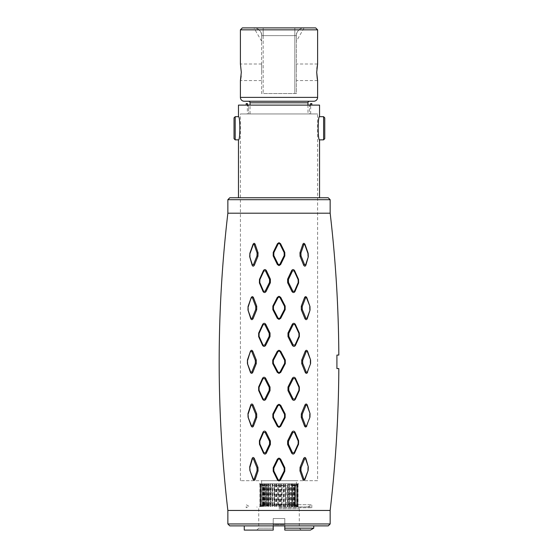 <?xml version="1.0" encoding="UTF-8"?>
<svg xmlns="http://www.w3.org/2000/svg" width="558" height="558" viewBox="0 0 558 558"><rect width="100%" height="100%" fill="white"/><g stroke="black" fill="none" stroke-linecap="round" stroke-linejoin="round"><path stroke-width="0.42" stroke-dasharray="2.79 2.09" d="M330.162 510.451L227.859 510.451M279.007 480.975L280.555 479.957L284.789 471.28L284.824 467.723L280.611 459.081L279.007 458.062L277.41 459.081L273.197 467.723L273.225 471.28L277.459 479.95L279.007 480.975L279.007 480.278L279.879 479.692L280.555 479.957M279.007 427.365L280.667 426.333L285.159 417.6L285.173 414.015L280.695 405.296L279.007 404.264L277.326 405.296L272.848 414.015L272.862 417.6L277.347 426.333L279.007 427.365L279.007 426.633L279.997 426.026L280.667 426.333M279.007 373.407L280.716 372.374L285.284 363.628L285.284 360.029L280.716 351.275L279.007 350.243L277.305 351.275L272.736 360.022L272.736 363.621L277.305 372.374L279.007 373.407L279.007 372.639L280.046 372.019L280.716 372.374M279.007 319.385L280.695 318.353L285.173 309.634L285.159 306.049L280.667 297.316L279.007 296.284L277.347 297.316L272.862 306.049L272.848 309.634L277.326 318.353L279.007 319.385L279.007 318.583L280.025 317.969L280.695 318.353M279.007 265.587L280.611 264.569L284.824 255.927L284.789 252.369L280.555 243.7L279.007 242.674L277.459 243.7L273.225 252.369L273.197 255.927L277.41 264.569L279.007 265.587L279.007 264.764L279.935 264.164L280.611 264.569M227.859 213.198L330.162 213.198M295.342 324.344C294.352 322.984 293.327 322.97 292.273 324.317L287.984 333.028L287.998 336.62L292.371 345.374C293.403 346.727 294.429 346.727 295.468 345.381L299.367 336.676L299.339 333.098L298.942 333.405L294.882 324.651L295.342 324.344L299.339 333.098M306.858 297.728C306.063 296.319 305.282 296.291 304.529 297.651L301.278 306.244L301.334 309.816L304.912 318.583C305.756 319.978 306.544 319.992 307.277 318.632L310.039 310.053L309.962 306.495L306.593 297.972L309.962 306.495M338.825 355.069L336.913 355.069L336.913 368.58L338.825 368.58M294.596 270.616C293.627 269.249 292.65 269.228 291.667 270.553L287.628 279.181L287.663 282.746L291.96 291.499C294.826 293.864 295.126 290.871 294.959 291.548L298.621 282.941L298.537 279.384L298.139 279.642L294.129 270.881L294.596 270.616L298.537 279.384M305.038 244.453C304.25 243.016 303.517 242.967 302.854 244.306L299.967 252.753L300.078 256.296L303.622 265.071C304.48 266.494 305.233 266.536 305.875 265.19L308.309 256.764L308.149 253.241L304.773 244.641L308.149 253.241M305.875 458.46C305.233 457.114 304.48 457.155 303.622 458.578L300.078 467.353L299.967 470.896L302.854 479.343C303.51 480.682 304.243 480.633 305.038 479.196L308.156 470.408L308.309 466.886L305.596 458.795L305.875 458.46L308.309 466.886M294.959 432.108C294.031 430.769 293.034 430.783 291.96 432.15L287.663 440.904L287.628 444.468L291.667 453.096C292.601 454.428 293.578 454.407 294.596 453.033L298.537 444.266L298.621 440.708L298.202 441.071L294.491 432.485L294.959 432.108L298.621 440.708M307.277 405.017C306.558 403.657 305.77 403.671 304.912 405.066L301.334 413.834L301.278 417.405L304.529 425.998C305.275 427.358 306.049 427.33 306.858 425.921L309.962 417.154L310.039 413.604L307.005 405.331L307.277 405.017L310.039 413.604M295.468 378.268C294.484 376.922 293.452 376.922 292.371 378.275L287.998 387.036L287.984 390.621L292.273 399.333C293.278 400.679 294.296 400.672 295.342 399.312L299.339 390.551L299.367 386.973L298.962 387.308L295.001 378.617L295.468 378.268L299.367 386.973M307.604 351.345C306.844 349.957 306.042 349.957 305.212 351.331L301.739 360.036L301.739 363.614L305.212 372.319C306.028 373.7 306.823 373.693 307.604 372.305L310.597 363.607L310.597 360.043L307.339 351.624L310.597 360.043M330.162 199.687L227.859 199.687M265.65 378.275C264.618 376.929 263.585 376.922 262.553 378.268L258.654 386.973L258.675 390.551L262.672 399.305C263.662 400.665 264.687 400.672 265.748 399.333L270.03 390.621L270.023 387.036L269.221 387.398L264.792 378.631L265.65 378.275L270.023 387.036M253.109 405.066C252.258 403.671 251.47 403.657 250.737 405.017L247.975 413.604L248.052 417.154L251.163 425.921C251.958 427.33 252.732 427.358 253.492 425.998L256.736 417.405L256.68 413.834L255.731 414.175L252.125 405.387L253.109 405.066L256.68 413.834M266.054 432.15C265.036 430.79 264.039 430.776 263.062 432.101L259.4 440.708L259.477 444.266L263.425 453.033C264.387 454.4 265.364 454.421 266.354 453.096L270.386 444.468L270.351 440.904L269.549 441.287L265.203 432.527L266.054 432.15L270.351 440.904M254.392 458.578C253.534 457.155 252.788 457.114 252.139 458.46L249.712 466.886L249.865 470.408L252.976 479.196C253.771 480.633 254.497 480.682 255.159 479.343L258.054 470.896L257.942 467.353L256.987 467.709L253.416 458.913L254.392 458.578L257.942 467.353M257.942 256.296L258.054 252.753L255.159 244.306C254.504 242.974 253.778 243.016 252.976 244.453L249.865 253.241L249.712 256.764L252.139 265.19C252.788 266.536 253.534 266.494 254.392 265.071L253.416 264.729L256.987 255.941L257.942 256.296L254.392 265.071M266.354 270.553C265.42 269.228 264.443 269.249 263.425 270.616L259.477 279.384L259.4 282.941L263.055 291.548C263.976 292.873 264.98 292.859 266.054 291.499L270.351 282.746L270.386 279.181L269.577 279.467L265.496 270.839L266.354 270.553L270.386 279.181M253.492 297.651C252.746 296.291 251.965 296.319 251.163 297.728L248.052 306.495L247.975 310.053L250.737 318.632C251.456 319.992 252.244 319.978 253.109 318.583L256.68 309.816L256.736 306.244L255.78 306.523L252.502 297.909L253.492 297.651L256.736 306.244M251.818 351.624L252.802 351.331C251.993 349.95 251.191 349.957 250.409 351.345L247.424 360.043L247.424 363.607L250.409 372.305C251.177 373.693 251.972 373.693 252.802 372.319L256.282 363.614L256.282 360.036L255.327 360.349L251.818 351.624C251.435 351.219 251.051 351.219 250.675 351.624L247.424 360.043M252.802 351.331L256.282 360.036M265.748 324.317C264.743 322.977 263.718 322.984 262.679 324.344L258.675 333.098L258.654 336.676L262.553 345.381C263.536 346.727 264.562 346.727 265.65 345.374L270.023 336.62L270.03 333.028L269.228 333.363L264.89 324.637L265.748 324.317L270.03 333.028M330.162 523.962L227.859 523.962M328.23 525.894L229.791 525.894M313.749 528.168L284.796 528.168L284.796 518.521L273.218 518.521L273.218 525.894L284.796 525.894L244.264 525.894L273.218 525.894L273.218 524.778L284.796 524.778L284.796 525.894L313.749 525.894L284.796 525.894L284.796 518.521L284.796 524.778L273.218 524.778L273.218 530.1L256.813 530.1L273.218 530.1L273.218 518.521L273.218 524.778L273.218 518.521L284.796 518.521L273.218 518.521L284.796 518.521L284.796 525.894M284.796 529.668L284.796 528.628M284.796 530.1L301.208 530.1L284.796 530.1L284.796 528.356M244.264 530.1L273.218 530.1M284.796 528.168L299.276 528.168L284.796 528.168M279.007 508.868L299.276 508.868L279.007 508.868M273.218 528.168L258.745 528.168L273.218 528.168M279.007 506.936L310.408 506.936L279.007 506.936M279.3 484.225L279.3 506.483L278.721 506.483L277.745 504.934L276.517 504.934L276.517 485.781L274.941 484.225L274.376 484.225L274.062 485.781L272.897 485.781L270.804 484.225L270.281 484.225L270.644 485.781L269.612 485.781L267.108 484.225L266.661 484.225L267.673 485.781L264.046 484.225L265.308 485.781L264.687 485.781L261.556 484.225L263.32 485.781L260.356 484.225L262.797 485.781L260.119 484.225L262.937 485.781L260.795 484.225L263.857 485.781L264.346 485.781L262.441 484.225L265.594 485.781L266.326 485.781L264.987 484.225L268.049 485.781L268.991 485.781L268.279 484.225L271.09 485.781L272.192 485.781L272.144 484.225L274.557 485.781L275.757 485.781L276.384 484.225L276.963 484.225L278.261 485.781L279.502 485.781L280.758 484.225L281.337 484.225L282.006 485.781L283.213 485.781L285.047 484.225L285.591 484.225L285.591 485.781L286.707 485.781L289.002 484.225L289.49 484.225L288.828 485.781L289.783 485.781L292.427 484.225L292.831 484.225L291.534 485.781L292.28 485.781L295.426 484.225L293.564 485.781L294.066 485.781L297.142 484.225L295.049 485.781L297.888 484.225L295.224 485.781L297.714 484.225L294.757 485.781L296.57 484.225L293.445 485.781L292.845 485.781L294.491 484.225L291.36 485.781L290.53 485.781L291.583 484.225L288.619 485.781L287.593 485.781L287.998 484.225L285.354 485.781L284.196 485.781L283.931 484.225L283.366 484.225L281.748 485.781L280.269 485.781L279.007 484.107L277.745 485.781L276.517 485.781M279.3 506.483L280.269 504.934L280.269 485.781M283.931 484.225L283.931 506.483L281.748 504.934L280.269 504.934M283.931 506.483L284.196 485.781M298.697 506.936L295.168 504.934L297.714 506.483L297.714 484.225L297.714 506.483L294.415 504.934L296.57 506.483L296.57 484.225L296.57 506.483L292.845 504.934L294.491 506.483L294.491 484.225L294.491 506.483L290.53 504.934L291.583 506.483L291.143 506.483L291.143 484.225L291.583 484.225L291.583 506.483L288.619 504.934L287.593 504.934L287.998 506.483L287.482 506.483L287.482 484.225L287.998 484.225L287.998 506.483L285.354 504.934L284.196 504.934M298.697 483.772L259.324 483.772L298.697 483.772L295.224 485.781L295.224 504.934L297.888 506.483L297.888 484.225L297.846 506.483L295.049 504.934L295.049 485.781M285.047 484.225L285.047 506.483L285.591 506.483L285.591 504.934L286.707 504.934L289.49 506.483L289.49 484.225L289.002 484.225L289.002 506.483L289.49 506.483L288.828 504.934L292.831 506.483L292.831 484.225L292.427 484.225L292.427 506.483L292.831 506.483L291.534 504.934L295.426 506.483L295.426 484.225L295.426 506.483L293.564 504.934L297.142 506.483L297.142 484.225L297.142 506.483L295.049 504.934M285.047 506.483L283.213 504.934L283.213 485.781M280.758 484.225L280.758 506.483L281.337 506.483L282.006 504.934L283.213 504.934M280.758 506.483L279.502 504.934L279.502 485.781M276.384 484.225L276.384 506.483L276.963 506.483L278.261 504.934L279.502 504.934M276.384 506.483L275.757 504.934L275.757 485.781M272.144 484.225L272.695 484.225L272.695 506.483L272.144 506.483L272.144 484.225L272.144 506.483L274.557 504.934L275.757 504.934M272.144 506.483L272.192 485.781M274.941 484.225L274.941 506.483L274.376 506.483L274.062 504.934L272.897 504.934L270.281 506.483L270.281 484.225L270.804 484.225L270.804 506.483L270.281 506.483L270.644 504.934L269.612 504.934L266.661 506.483L266.661 484.225L267.108 484.225L267.108 506.483L266.661 506.483L267.673 504.934L263.697 506.483L263.697 484.225L263.697 506.483L265.308 504.934L261.556 506.483L261.556 484.225L261.556 506.483L263.683 504.934L260.356 506.483L260.356 484.225L260.356 506.483L262.874 504.934L260.119 506.483L260.147 484.225L260.119 506.483L263.146 504.934L260.795 506.483L260.795 484.225L260.795 506.483L264.346 504.934L262.441 506.483L262.441 484.225L262.441 506.483L266.326 504.934L264.987 506.483L265.385 506.483L265.385 484.225L264.987 484.225L264.987 506.483L268.991 504.934L268.279 506.483L268.761 506.483L268.761 484.225L268.279 484.225L268.279 506.483L271.09 504.934L272.192 504.934M274.941 506.483L276.517 504.934M278.261 504.934L278.261 485.781M282.006 504.934L282.006 485.781M285.591 504.934L285.591 485.781M286.707 504.934L286.707 485.781M288.828 504.934L288.828 485.781M289.783 504.934L289.783 485.781M291.534 504.934L291.534 485.781M292.28 504.934L292.28 485.781M293.564 504.934L293.564 485.781M294.066 504.934L294.066 485.781M294.819 504.934L294.819 485.781M295.168 504.934L295.168 485.781M294.757 504.934L294.757 485.781M294.415 504.934L294.415 485.781M293.445 504.934L293.445 485.781M292.845 504.934L292.845 485.781M291.36 504.934L291.36 485.781M290.53 504.934L290.53 485.781M288.619 504.934L288.619 485.781M287.593 504.934L287.593 485.781M285.354 504.934L285.354 485.781M281.748 504.934L281.748 485.781M277.745 504.934L277.745 485.781M274.062 504.934L274.062 485.781M272.897 504.934L272.897 485.781M270.644 504.934L270.644 485.781M269.612 504.934L269.612 485.781M267.673 504.934L267.673 485.781M266.822 504.934L266.822 485.781M265.308 504.934L265.308 485.781M264.687 504.934L264.687 485.781M263.683 504.934L263.683 485.781M263.32 504.934L263.32 485.781M262.874 504.934L262.874 485.781M262.797 504.934L262.797 485.781M262.937 504.934L262.937 485.781M263.146 504.934L263.146 485.781M263.857 504.934L263.857 485.781M264.346 504.934L264.346 485.781M265.594 504.934L265.594 485.781M266.326 504.934L266.326 485.781M268.049 504.934L268.049 485.781M268.991 504.934L268.991 485.781M271.09 504.934L271.09 485.781M274.557 504.934L274.557 485.781M296.382 483.772L261.639 483.772L296.382 483.772L296.382 480.689L261.639 480.689L296.382 480.689M261.639 483.772L261.639 480.689M317.614 480.689L240.407 480.689L317.614 480.689L317.614 113.951L240.407 113.951L317.614 113.951M240.407 480.689L240.407 113.951M248.596 113.951L309.425 113.951L247.354 113.951L248.596 113.951L248.596 106.85L248.596 113.951M309.425 113.951L310.666 113.951L309.425 113.951L309.425 106.85L310.673 105.106L247.34 105.106L248.596 106.85L247.34 105.106L310.673 105.106L309.425 106.85L309.425 113.951M309.425 106.85L310.06 105.106L309.425 106.85M310.673 105.106L311.231 105.106C312.02 103.049 312.02 103.049 311.231 105.106L310.673 105.106M319.546 105.106L238.475 105.106M247.34 105.106L246.782 105.106C246.001 103.049 246.001 103.049 246.782 105.106L247.34 105.106M229.791 197.755L328.23 197.755M238.475 116.692C240.303 116.001 240.303 140.539 238.475 139.849M279.007 197.755L319.546 197.755L279.007 197.755M319.546 139.849C317.711 140.539 317.711 116.001 319.546 116.692M323.598 139.849L323.598 116.692M324.756 138.691L324.756 117.85M235.19 116.692L235.19 139.849M234.032 117.85L234.032 138.691M248.596 106.85L247.954 105.106L248.596 106.85M277.459 479.95L278.135 479.685L279.007 480.278M279.879 479.692L284.175 471.015L284.789 471.28M284.175 471.015L284.203 468.127L284.824 467.723M284.203 468.127L279.935 459.485L280.611 459.081M279.935 459.485L279.007 458.885L279.007 458.062M279.007 458.885L278.086 459.485L277.41 459.081M278.086 459.485L273.818 468.127L273.197 467.723M273.818 468.127L273.845 471.015L273.225 471.28M273.845 471.015L278.135 479.685M277.347 426.333L278.017 426.019L279.007 426.633M279.997 426.026L284.545 417.286L285.159 417.6M284.545 417.286L284.559 414.399L285.173 414.015M284.559 414.399L280.025 405.68L280.695 405.296M280.025 405.68L279.007 405.066L279.007 404.264M279.007 405.066L277.996 405.68L277.326 405.296M277.996 405.68L273.455 414.399L272.848 414.015M273.455 414.399L273.469 417.286L272.862 417.6M273.469 417.286L278.017 426.019M277.305 372.374L277.968 372.019L279.007 372.639M280.046 372.019L284.678 363.272L285.284 363.628M284.678 363.272L284.678 360.384L285.284 360.029M284.678 360.384L280.046 351.631L280.716 351.275M280.046 351.631L279.007 351.01L279.007 350.243M279.007 351.01L277.975 351.631L277.305 351.275M277.975 351.631L273.343 360.377L272.736 360.022M273.343 360.377L273.343 363.265L272.736 363.621M273.343 363.265L277.968 372.019M277.326 318.353L277.989 317.969L279.007 318.583M280.025 317.969L284.559 309.251L285.173 309.634M284.559 309.251L284.545 306.363L285.159 306.049M284.545 306.363L279.997 297.63L280.667 297.316M279.997 297.63L279.007 297.016L279.007 296.284M279.007 297.016L278.024 297.63L277.347 297.316M278.024 297.63L273.469 306.363L272.862 306.049M273.469 306.363L273.455 309.251L272.848 309.634M273.455 309.251L277.989 317.969M277.41 264.569L278.086 264.164L279.007 264.764M279.935 264.164L284.203 255.522L284.824 255.927M284.203 255.522L284.175 252.635L284.789 252.369M284.175 252.635L279.879 243.965L280.555 243.7M279.879 243.965L279.007 243.372L279.007 242.674M279.007 243.372L278.142 243.958L277.459 243.7M278.142 243.958L273.845 252.635L273.225 252.369M273.845 252.635L273.818 255.529L273.197 255.927M273.818 255.529L278.086 264.164M264.792 378.631C263.223 378.164 262.63 378.164 263.02 378.617L262.553 378.268M263.02 378.617L259.058 387.308L258.654 386.973M259.058 387.308L259.079 390.244L258.675 390.551M259.079 390.244L263.139 398.998L262.679 399.305M263.139 398.998L265.748 399.333M264.89 399.012L269.228 390.286L270.03 390.621M269.228 390.286L269.221 387.398M252.125 405.387C251.149 404.92 250.779 404.899 251.009 405.331L250.737 405.017M251.009 405.331L247.975 413.604M248.198 413.903L248.052 417.154M248.268 416.924L251.163 425.921M251.428 425.684L252.502 425.74L255.78 417.126L256.736 417.405M255.78 417.126L255.731 414.175M265.203 432.527L263.529 432.478L259.812 441.071L259.4 440.708M259.812 441.071L259.882 444.008L259.477 444.266M259.882 444.008L263.885 452.768L263.425 453.033M263.885 452.768L265.496 452.81L269.577 444.182L270.386 444.468M269.577 444.182L269.549 441.287M253.416 458.913L252.425 458.795L249.712 466.886M249.942 467.206L249.865 470.408M250.075 470.227L252.976 479.196M253.248 479.008L255.159 479.343M254.162 479.134L257.085 470.659L258.054 470.896M257.085 470.659L256.987 467.709M256.987 255.941L257.085 252.99L258.054 252.753M257.085 252.99L254.162 244.523L255.159 244.306M254.162 244.523L252.976 244.453M253.248 244.641L249.865 253.241M250.075 253.423L249.712 256.764M249.942 256.443L252.425 264.855L252.139 265.19M252.425 264.855L253.416 264.729M265.496 270.839L263.885 270.881L259.882 279.642L259.477 279.384M259.882 279.642L259.812 282.578L259.4 282.941M259.812 282.578L263.529 291.164L263.055 291.548M263.529 291.164L265.203 291.116L269.549 282.362L270.351 282.746M269.549 282.362L269.577 279.467M252.502 297.909C251.818 297.372 251.463 297.393 251.428 297.972L251.163 297.728M251.428 297.972L248.052 306.495M248.268 306.726L247.975 310.053M248.198 309.746L250.737 318.632M251.009 318.318L253.109 318.583M252.125 318.248L255.731 309.474L256.68 309.816M255.731 309.474L255.78 306.523M247.633 360.322C247.808 361.012 247.152 359.017 247.633 363.328L247.424 363.607M247.633 363.328L250.409 372.305M250.675 372.026C250.675 372.605 251.051 372.598 251.818 372.026L255.327 363.3L256.282 363.614M255.327 363.3L255.327 360.349M264.89 324.637L262.679 324.344M263.139 324.651L259.079 333.405L258.675 333.098M259.079 333.405L259.058 336.341L258.654 336.676M259.058 336.341L263.013 345.032L262.553 345.381M263.013 345.032L265.65 345.374M264.792 345.018L269.221 336.251L270.023 336.62M269.221 336.251L269.228 333.363M294.882 324.651L292.273 324.317M293.124 324.637L288.793 333.363L287.984 333.028M288.793 333.363L288.8 336.251L287.998 336.62M288.8 336.251L293.222 345.018L292.371 345.374M293.222 345.018L295.468 345.381M295.001 345.032L298.962 336.341L299.367 336.676M298.962 336.341L298.942 333.405M306.593 297.972L305.519 297.909L302.234 306.523L301.278 306.244M302.234 306.523L302.283 309.474L301.334 309.816M302.283 309.474L305.896 318.262L304.912 318.583M305.896 318.262C306.9 318.695 307.277 318.716 307.005 318.318L307.277 318.632M307.005 318.318L310.039 310.053M309.823 309.746L309.753 306.726M294.129 270.881L292.525 270.839L288.444 279.467L287.628 279.181M288.444 279.467L288.472 282.362L287.663 282.746M288.472 282.362L292.81 291.123L291.96 291.499M292.81 291.123C294.338 291.576 294.896 291.597 294.491 291.171L294.959 291.548M294.491 291.171L298.202 282.578L298.621 282.941M298.202 282.578L298.139 279.642M304.773 244.641L302.854 244.306M303.859 244.516L300.929 252.99L299.967 252.753M300.929 252.99L301.027 255.941L300.078 256.296M301.027 255.941L304.605 264.736L303.622 265.071M304.605 264.736L305.589 264.862L308.309 256.764M308.079 256.443L307.939 253.423M305.596 458.795L304.598 458.92L301.027 467.709L300.078 467.353M301.027 467.709L300.929 470.666L299.967 470.896M300.929 470.666L303.859 479.127L302.854 479.343M303.859 479.127L305.038 479.196M304.773 479.008L308.156 470.408M307.939 470.227L308.079 467.206M294.491 432.485L292.81 432.534L288.472 441.287L287.663 440.904M288.472 441.287L288.444 444.182L287.628 444.468M288.444 444.182L292.525 452.817L291.667 453.096M292.525 452.817L294.129 452.768L298.139 444.008L298.537 444.266M298.139 444.008L298.202 441.071M307.005 405.331L304.912 405.066M305.889 405.401L302.283 414.175L301.334 413.834M302.283 414.175L302.234 417.126L301.278 417.405M302.234 417.126L305.519 425.74L304.529 425.998M305.519 425.74C306.286 426.221 306.642 426.207 306.593 425.677L306.858 425.921M306.593 425.677L309.962 417.154M309.753 416.924L309.823 413.903M295.001 378.617L292.371 378.275M293.222 378.631L288.8 387.398L287.998 387.036M288.8 387.398L288.793 390.286L287.984 390.621M288.793 390.286L293.124 399.012L292.273 399.333M293.124 399.012L295.342 399.312M294.882 398.998L298.942 390.244L299.339 390.551M298.942 390.244L298.962 387.308M307.339 351.624C307.179 351.108 306.795 351.108 306.196 351.624L302.687 360.356L301.739 360.036M302.687 360.356L302.687 363.3L301.739 363.614M302.687 363.3L306.196 372.026C306.586 372.43 306.963 372.43 307.339 372.026L310.597 363.607M310.387 363.328C310.206 362.567 310.841 364.834 310.381 360.322M279.007 504.711L311.824 504.711L279.007 504.711M279.007 507.752L311.824 507.752L279.007 507.752M296.382 35.621L296.382 93.528L263.181 93.528L296.382 93.528L296.382 35.621C296.382 43.329 296.382 43.329 296.382 35.621C296.382 43.329 296.382 43.329 296.382 35.621C295.74 29.916 303.901 27.021 304.103 27.9A7.721 7.721 0 0 0 296.382 35.621L294.833 35.621L296.382 35.621A7.721 7.721 0 0 1 304.103 27.9L294.833 27.9L304.103 27.9C303.901 27.021 295.74 29.916 296.382 35.621A7.721 7.721 0 0 1 304.103 27.9L296.382 41.271M315.682 27.9L242.332 27.9M263.181 27.9L294.833 27.9L263.181 27.9L263.181 35.621L261.639 35.621C261.639 43.329 261.639 43.329 261.639 35.621C261.639 43.329 261.639 43.329 261.639 35.621L261.639 93.528L263.181 93.528L261.639 93.528L261.639 35.621C262.274 29.916 254.113 27.021 253.918 27.9A7.721 7.721 0 0 1 261.639 35.621L294.833 35.621L294.833 93.528L294.833 35.621L263.181 35.621L263.181 93.528L263.181 27.9M317.614 29.832L240.407 29.832M313.749 101.249L244.264 101.249M240.526 80.01L240.61 79.599M240.679 79.201L240.784 78.622M241.119 76.09L241.307 72.296M316.902 68.501L316.707 72.296M317.223 78.552L317.335 79.201M317.411 79.599L317.488 80.003M296.382 72.296L296.382 63.996L296.382 72.296M261.639 41.271L253.918 27.9C254.113 27.021 262.274 29.916 261.639 35.621A7.721 7.721 0 0 0 253.918 27.9A7.721 7.721 0 0 1 261.639 35.621M261.639 72.296L261.639 63.996L261.639 72.296M248.512 101.249L309.509 101.249L248.512 101.249M307.96 113.951L250.054 113.951L307.96 113.951L307.96 105.106M250.054 113.951L250.054 105.106M281.337 484.225L281.337 506.483M285.591 484.225L285.591 506.483M283.366 484.225L283.366 506.483M278.721 484.225L278.721 506.483M274.376 484.225L274.376 506.483M276.963 484.225L276.963 506.483M252.502 425.74L253.492 425.998M263.529 432.478L263.062 432.101M265.496 452.81L266.354 453.096M263.885 270.881L263.425 270.616M265.203 291.116L266.054 291.499M251.818 372.026L252.802 372.319M305.519 297.909L304.529 297.651M292.525 270.839L291.667 270.553M304.598 458.92L303.622 458.578M292.81 432.534L291.96 432.15M294.129 452.768L294.596 453.033M306.196 351.624L305.212 351.331M306.196 372.026L305.212 372.319M294.833 27.9L294.833 35.621L294.833 27.9M317.614 97.385L240.407 97.385M250.054 102.791L307.96 102.791M301.208 530.1L299.276 528.168L299.276 508.868L301.208 506.936M256.813 530.1L258.745 528.168L258.745 508.868L256.813 506.936M261.876 505.464L259.324 506.936M289.504 506.525L289.504 484.191M292.866 506.552L292.866 484.156M295.503 506.58L295.503 484.135M297.268 506.594L297.268 484.121M298.07 506.601L298.07 484.107M297.867 506.601L297.867 484.114M296.675 506.587L296.675 484.121M294.547 506.573L294.547 484.142M291.604 506.545L291.604 484.17M287.998 506.511L287.998 484.205M270.281 506.504L270.281 484.205M266.64 506.538L266.64 484.17M263.648 506.566L263.648 484.142M261.458 506.587L261.458 484.121M260.195 506.601L260.195 484.114M259.93 506.601L259.93 484.107M260.663 506.594L260.663 484.114M262.372 506.58L262.372 484.135M264.952 506.559L264.952 484.156M268.265 506.525L268.265 484.191M261.876 485.251L259.324 483.772M310.666 113.951L310.666 103.565M247.354 103.565L247.354 113.951M307.96 506.936L311.824 504.711L311.824 507.752L310.408 506.936M247.606 506.936L246.197 507.752L246.197 504.711L250.054 506.936M317.614 80.596L296.382 80.596M317.614 63.996L296.382 63.996M261.639 63.996L240.407 63.996M261.639 80.596L240.407 80.596"/><path stroke-width="0.84" d="M300.078 256.296L303.622 265.071L304.605 264.736L301.027 255.941L300.078 256.296L299.967 252.753L302.854 244.306C303.51 242.974 304.236 243.016 305.038 244.453L308.156 253.241L308.309 256.764L305.589 264.855L305.875 265.19C305.24 266.536 304.487 266.501 303.622 265.071M279.007 242.674L280.555 243.7L284.789 252.369L284.824 255.927L280.611 264.569L279.007 265.587L277.41 264.569L273.197 255.927L273.225 252.369L277.459 243.693L279.007 242.674L279.007 243.372L279.879 243.965L280.555 243.7M279.007 296.284L280.667 297.316L285.159 306.049L285.173 309.634L280.695 318.353L279.007 319.385L277.326 318.353L272.848 309.634L272.862 306.049L277.347 297.316L279.007 296.284L279.007 297.016L279.997 297.63L284.545 306.363L285.159 306.049M279.007 350.243L280.716 351.275L285.284 360.029L285.284 363.628L280.716 372.374L279.007 373.407L277.305 372.374L272.736 363.621L272.736 360.022L277.305 351.275L279.007 350.243L279.007 351.01L280.046 351.631L284.678 360.384L285.284 360.029M279.007 404.264L280.695 405.296L285.173 414.015L285.159 417.6L280.667 426.333L279.007 427.365L277.347 426.333L272.862 417.6L272.848 414.015L277.326 405.296L279.007 404.264L279.007 405.066L280.025 405.68L284.559 414.399L285.173 414.015M279.007 458.062L280.611 459.081L284.824 467.723L284.789 471.28L280.555 479.957L279.007 480.975L277.459 479.95L273.225 471.28L273.197 467.723L277.41 459.081L279.007 458.062L279.007 458.892L279.935 459.485L284.203 468.127L284.824 467.723M279.007 510.451L330.162 510.451C335.686 463.321 338.573 416.031 338.825 368.58L336.913 368.58L336.913 355.069L338.825 355.069C338.573 307.618 335.686 260.328 330.162 213.198L227.859 213.198C216.281 312.285 216.281 411.365 227.859 510.451L279.007 510.451M307.604 372.305C306.83 373.693 306.035 373.7 305.212 372.319L301.739 363.614L301.739 360.036L305.212 351.331C306.035 349.957 306.83 349.964 307.604 351.345L310.597 360.043L310.597 363.607L307.339 372.026L310.597 363.607M287.984 390.621L287.998 387.036L292.371 378.275C293.396 376.929 294.429 376.922 295.468 378.268L299.367 386.973L299.339 390.551L298.942 390.244L294.882 398.998L295.342 399.312C294.352 400.672 293.327 400.679 292.273 399.333L293.124 399.012L288.793 390.286L287.984 390.621L292.273 399.333M295.342 399.312L299.339 390.551M306.858 425.921C306.063 427.33 305.289 427.358 304.529 425.998L301.278 417.405L301.334 413.834L304.912 405.066C305.756 403.671 306.544 403.657 307.277 405.017L310.039 413.604L309.962 417.154L306.593 425.684L309.962 417.154M298.621 440.708L298.537 444.266L294.596 453.033C293.641 454.4 292.664 454.421 291.667 453.096L287.628 444.468L287.663 440.904L291.96 432.15C292.978 430.797 293.975 430.776 294.959 432.101L294.484 432.478L298.202 441.071L298.621 440.708L294.959 432.101M304.773 479.008L305.038 479.196C304.243 480.633 303.517 480.682 302.854 479.343L299.967 470.896L300.078 467.353L303.622 458.578C304.48 457.155 305.233 457.114 305.875 458.46L308.309 466.886L308.156 470.408L304.773 479.008C304.933 479.371 304.626 479.413 303.859 479.134M305.038 479.196L308.156 470.408M305.875 265.19L308.309 256.764M294.959 291.548C294.024 292.88 293.027 292.866 291.96 291.499L287.663 282.746L287.628 279.181L291.667 270.553C292.587 269.221 293.564 269.242 294.596 270.616L298.537 279.384L298.621 282.941L298.202 282.578L294.491 291.171L294.959 291.548L298.621 282.941M307.277 318.632C306.565 319.999 305.777 319.985 304.912 318.583L301.334 309.816L301.278 306.244L304.529 297.651C305.268 296.291 306.042 296.319 306.858 297.728L309.962 306.495L310.039 310.053L307.005 318.325L307.277 318.632L310.039 310.053M295.468 345.381C294.484 346.734 293.459 346.727 292.371 345.374L287.998 336.62L287.984 333.028L292.273 324.317C293.278 322.97 294.296 322.984 295.342 324.344L299.339 333.098L299.367 336.676L298.962 336.341L295.001 345.032L295.468 345.381L299.367 336.676M330.162 199.687L328.23 197.755L229.791 197.755L227.859 199.687L330.162 199.687L330.162 213.198M255.327 360.349L255.327 363.3L251.818 372.026L252.802 372.319L256.282 363.614L256.282 360.036L252.802 351.331L251.818 351.624L255.327 360.349L256.282 360.036M252.802 372.319C251.986 373.693 251.191 373.693 250.409 372.305L247.424 363.607L247.424 360.043L250.409 351.345C251.184 349.957 251.986 349.95 252.802 351.331M265.65 345.374C264.618 346.72 263.585 346.727 262.553 345.381L258.654 336.676L258.675 333.098L262.679 324.344C263.669 322.984 264.687 322.97 265.748 324.317L270.03 333.028L270.023 336.62L269.221 336.251L264.792 345.018L265.65 345.374L270.023 336.62M256.736 306.244L256.68 309.816L253.109 318.583C252.258 319.978 251.47 319.999 250.737 318.632L247.975 310.053L248.059 306.495L251.163 297.728C251.951 296.319 252.732 296.291 253.492 297.651L252.502 297.909L255.78 306.523L256.736 306.244L253.492 297.651M270.386 279.181L270.351 282.746L266.054 291.499C265.029 292.859 264.032 292.873 263.062 291.548L259.4 282.941L259.477 279.384L263.425 270.616C264.38 269.249 265.357 269.228 266.354 270.553L265.489 270.839L269.577 279.467L270.386 279.181L266.354 270.553M258.054 252.753L257.942 256.296L254.392 265.071C253.534 266.494 252.788 266.536 252.139 265.19L249.712 256.764L249.865 253.241L252.976 244.453C253.771 243.016 254.497 242.967 255.159 244.306L254.162 244.523L257.085 252.99L258.054 252.753L255.159 244.306M257.942 467.353L258.054 470.896L255.159 479.343C254.511 480.675 253.778 480.633 252.976 479.196L249.865 470.408L249.712 466.886L252.146 458.46C252.781 457.114 253.534 457.155 254.392 458.578L253.416 458.913L256.987 467.709L257.942 467.353L254.392 458.578M270.351 440.904L270.386 444.468L266.354 453.096C265.427 454.421 264.45 454.4 263.425 453.033L259.477 444.266L259.4 440.708L263.055 432.101C263.99 430.769 264.994 430.79 266.054 432.15L265.203 432.527L269.549 441.287L270.351 440.904L266.054 432.15M256.68 413.834L256.736 417.405L253.492 425.998C252.753 427.358 251.972 427.33 251.163 425.921L248.059 417.154L247.975 413.604L250.737 405.017C251.456 403.65 252.244 403.664 253.109 405.066L252.125 405.387L255.731 414.175L256.68 413.834L253.109 405.066M263.013 378.617L264.792 378.631L269.221 387.398L270.023 387.036L270.03 390.621L265.748 399.333C264.736 400.679 263.718 400.665 262.679 399.305L258.675 390.551L258.654 386.973L259.058 387.308L263.013 378.617L262.553 378.268L258.647 386.973M262.553 378.268C263.529 376.915 264.562 376.922 265.65 378.275L264.792 378.631M270.023 387.036L265.65 378.275M279.879 243.965L284.175 252.635L284.203 255.529L279.935 264.164L279.007 264.764L278.086 264.164L273.818 255.522L273.845 252.635L278.142 243.958L279.007 243.372M284.175 252.635L284.789 252.369M284.203 255.529L284.824 255.927M279.935 264.164L280.611 264.569M279.007 264.764L279.007 265.587M278.086 264.164L277.41 264.569M273.818 255.522L273.197 255.927M273.845 252.635L273.225 252.369M277.347 297.316L278.024 297.63L279.007 297.016M284.545 306.363L284.559 309.251L285.173 309.634M284.559 309.251L280.025 317.969L280.695 318.353M280.025 317.969L279.007 318.583L279.007 319.385M279.007 318.583L277.996 317.969L273.455 309.251L272.848 309.634M273.455 309.251L273.469 306.363L272.862 306.049M273.469 306.363L278.024 297.63M277.305 351.275L277.975 351.631L279.007 351.01M284.678 360.384L284.678 363.272L285.284 363.628M284.678 363.272L280.046 372.019L280.716 372.374M280.046 372.019L279.007 372.639L279.007 373.407M279.007 372.639L277.968 372.019L273.343 363.265L272.736 363.621M273.343 363.265L273.343 360.377L272.736 360.022M273.343 360.377L277.975 351.631M277.326 405.296L277.996 405.68L279.007 405.066M284.559 414.399L284.545 417.286L285.159 417.6M284.545 417.286L279.997 426.026L280.667 426.333M279.997 426.026L279.007 426.633L279.007 427.365M279.007 426.633L278.017 426.019L277.347 426.333M278.017 426.019L273.469 417.286L272.862 417.6M273.469 417.286L273.455 414.399L272.848 414.015M273.455 414.399L277.996 405.68M277.41 459.081L278.086 459.485L279.007 458.892M284.203 468.127L284.175 471.015L284.789 471.28M284.175 471.015L279.007 480.975M279.007 480.278L278.142 479.692L277.459 479.95M278.142 479.692L273.845 471.015L273.225 471.28M273.845 471.015L273.818 468.127L273.197 467.723M273.818 468.127L278.086 459.485M227.859 510.451L227.859 523.962L330.162 523.962L330.162 510.451M227.859 523.962L229.791 525.894L328.23 525.894L330.162 523.962M284.796 525.894L284.796 530.1L284.796 525.894L284.796 528.168L313.749 528.168L313.749 525.894M273.218 530.1L273.218 525.894L273.218 530.1L244.264 530.1L244.264 525.894M284.796 530.1L310.408 530.1L284.796 530.1M310.06 105.106L310.666 103.565L310.06 105.106M311.231 105.106C312.02 103.049 312.02 103.049 311.231 105.106M238.475 197.755L238.475 139.849C240.303 140.539 240.303 116.001 238.475 116.692L238.475 105.106L319.546 105.106L319.546 116.692C317.711 116.001 317.711 140.539 319.546 139.849L323.598 139.849L323.598 116.692L319.546 116.692M323.598 116.692L324.756 117.85L324.756 138.691L323.598 139.849M238.475 116.692L235.19 116.692L235.19 139.849L238.475 139.849M235.19 139.849L234.032 138.691L234.032 117.85L235.19 116.692M246.782 105.106C246.001 103.049 246.001 103.049 246.782 105.106M247.954 105.106L247.354 103.565L247.954 105.106M255.327 363.3L256.282 363.614M251.818 372.026L250.409 372.305M250.675 372.026L247.424 363.607M247.633 363.328L247.424 360.043M247.633 360.322L250.409 351.345M250.675 351.624C250.605 351.094 250.981 351.094 251.818 351.624M264.792 345.018L262.553 345.381M263.013 345.032L259.058 336.341L258.654 336.676M259.058 336.341L259.079 333.405L258.675 333.098M259.079 333.405L263.139 324.651L262.679 324.344M263.139 324.651L264.89 324.637L269.228 333.363L270.03 333.028M269.228 333.363L269.221 336.251M255.78 306.523L255.731 309.474L256.68 309.816M255.731 309.474L252.132 318.248L253.109 318.583M252.132 318.248C251.142 318.723 250.765 318.744 251.009 318.318L250.737 318.632M251.009 318.318L247.975 310.053M248.198 309.746L248.059 306.495M248.268 306.726L251.163 297.728M251.428 297.972C251.679 297.484 252.035 297.463 252.502 297.909M269.577 279.467L269.549 282.362L270.351 282.746M269.549 282.362L265.203 291.123L266.054 291.499M265.203 291.123L263.062 291.548M263.529 291.171L259.812 282.578L259.4 282.941M259.812 282.578L259.882 279.642L259.477 279.384M259.882 279.642L263.885 270.881L263.425 270.616M263.885 270.881L265.489 270.839M257.085 252.99L256.987 255.941L257.942 256.296M256.987 255.941L253.416 264.729L252.425 264.855L249.712 256.764M249.942 256.443L249.865 253.241M250.075 253.423L253.248 244.641C253.081 244.278 253.388 244.237 254.162 244.523M256.987 467.709L257.085 470.659L258.054 470.896M257.085 470.659L254.162 479.134L255.159 479.343M254.162 479.134L252.976 479.196M253.248 479.008L249.865 470.408M250.075 470.227L249.712 466.886M249.942 467.206L252.425 458.795L252.146 458.46M252.425 458.795L253.416 458.913M269.549 441.287L269.577 444.182L270.386 444.468M269.577 444.182L265.496 452.81L266.354 453.096M265.496 452.81L263.885 452.768L259.882 444.008L259.477 444.266M259.882 444.008L259.812 441.071L259.4 440.708M259.812 441.071L263.529 432.478L263.062 432.101M263.529 432.478L265.203 432.527M255.731 414.175L255.78 417.126L256.736 417.405M255.78 417.126L252.502 425.74L253.492 425.998M252.502 425.74L251.163 425.921M251.428 425.684L248.059 417.154M248.268 416.924L247.975 413.604M248.198 413.903L251.009 405.331L252.125 405.387M269.221 387.398L269.228 390.286L270.03 390.621M269.228 390.286L264.89 399.012L265.748 399.333M264.89 399.012L262.679 399.305M263.139 398.998L259.079 390.244L258.675 390.551M259.079 390.244L259.058 387.308M307.339 372.026L305.212 372.319M306.196 372.026L302.687 363.3L301.739 363.614M302.687 363.3L302.687 360.356L301.739 360.036M302.687 360.356L306.196 351.624L305.212 351.331M306.196 351.624L307.604 351.345M307.339 351.624L310.597 360.043M310.381 360.322L310.387 363.328M294.882 398.998L293.124 399.012M287.998 387.036L288.8 387.398L293.222 378.631L295.001 378.617L298.962 387.308L298.942 390.244M288.793 390.286L288.8 387.398M292.371 378.275L293.222 378.631M295.468 378.268L295.001 378.617M299.367 386.973L298.962 387.308M306.593 425.684C305.763 426.221 305.4 426.242 305.519 425.74L304.529 425.998M305.519 425.74L302.234 417.126L301.278 417.405M302.234 417.126L302.283 414.175L301.334 413.834M302.283 414.175L305.889 405.401L304.912 405.066M305.889 405.401C306.719 404.815 307.095 404.787 307.005 405.331L307.277 405.017M307.005 405.331L310.039 413.604M309.823 413.903L309.753 416.924M298.202 441.071L298.139 444.008L298.537 444.266M298.139 444.008L294.129 452.768L294.596 453.033M294.129 452.768L292.525 452.817L288.444 444.182L287.628 444.468M288.444 444.182L288.472 441.287L287.663 440.904M288.472 441.287L292.817 432.527L291.96 432.15M292.817 432.527L294.484 432.478M299.967 470.896L300.929 470.659L303.859 479.127L302.854 479.343M300.929 470.659L301.027 467.709L300.078 467.353M301.027 467.709L304.598 458.92L305.596 458.795L308.309 466.886M308.079 467.206L307.939 470.227M305.589 264.855L304.605 264.736M301.027 255.941L300.929 252.99L303.859 244.516L304.773 244.641L307.939 253.423L308.079 256.443M303.859 244.516L302.854 244.306M300.929 252.99L299.967 252.753M294.491 291.171L291.96 291.499M292.81 291.123L288.472 282.362L287.663 282.746M288.472 282.362L288.444 279.467L287.628 279.181M288.444 279.467L292.525 270.839L291.667 270.553M292.525 270.839L294.129 270.881L298.139 279.642L298.537 279.384M298.139 279.642L298.202 282.578M307.005 318.325L305.896 318.262L302.283 309.474L301.334 309.816M302.283 309.474L302.234 306.523L301.278 306.244M302.234 306.523L305.519 297.909L304.529 297.651M305.519 297.909C306.077 297.309 306.44 297.323 306.593 297.965L306.858 297.728M306.593 297.965L309.962 306.495M309.753 306.726L309.823 309.746M295.001 345.032L293.222 345.018L288.8 336.251L287.998 336.62M288.8 336.251L288.793 333.363L287.984 333.028M288.793 333.363L293.124 324.637L292.273 324.317M293.124 324.637L295.342 324.344M294.882 324.651L298.942 333.405L299.339 333.098M298.942 333.405L298.962 336.341M242.332 27.9L315.682 27.9L317.614 29.832L240.407 29.832L242.332 27.9M241.307 72.296L240.407 63.996L241.307 72.296L240.407 80.596L240.407 97.385L317.614 97.385L317.614 80.596L316.707 72.296L317.614 63.996L317.614 29.832M240.407 63.996L240.407 29.832M240.407 97.385A3.857 3.857 -90 0 0 244.264 101.249L313.749 101.249A3.857 3.857 90 0 0 317.614 97.385M240.407 80.596L240.526 80.01M240.61 79.599L240.679 79.201M240.784 78.622L241.119 76.09M317.614 63.996L316.902 68.501M316.707 72.296L317.223 78.552M317.335 79.201L317.411 79.599M317.488 80.003L317.614 80.596M248.512 101.249A1.541 1.541 0 0 1 250.054 102.791L250.054 105.106M309.509 101.249A1.541 1.541 0 0 0 307.96 102.791L250.054 102.791M307.96 105.106L307.96 102.791M277.459 243.7L278.142 243.958M279.997 297.63L280.667 297.316M277.996 317.969L277.326 318.353M280.046 351.631L280.716 351.275M277.968 372.019L277.305 372.374M280.025 405.68L280.695 405.296M279.935 459.485L280.611 459.081M279.879 479.692L280.555 479.957M264.89 324.637L265.748 324.317M253.416 264.729L254.392 265.071M263.885 452.768L263.425 453.033M292.525 452.817L291.667 453.096M304.598 458.92L303.622 458.578M294.129 270.881L294.596 270.616M305.896 318.262L304.912 318.583M293.222 345.018L292.371 345.374M227.859 199.687L227.859 213.198M310.408 530.1L313.749 528.168M310.666 103.565L311.824 103.565L311.824 105.106M319.546 197.755L319.546 139.849M247.354 103.565L246.197 103.565L246.197 105.106"/></g></svg>
